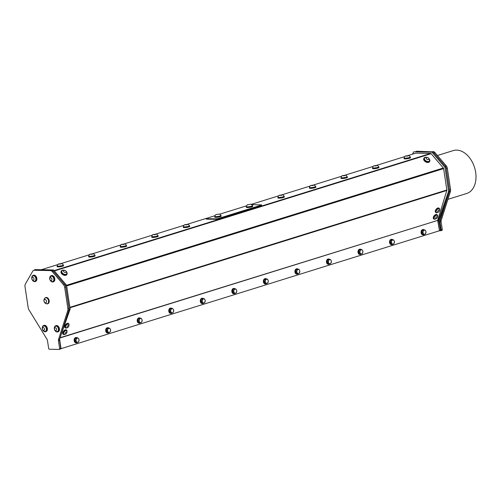 <?xml version="1.0" encoding="UTF-8"?>
<svg xmlns="http://www.w3.org/2000/svg" width="500" height="500" viewBox="0 0 500 500"><rect width="100%" height="100%" fill="white"/><g stroke="black" fill="none" stroke-linecap="round" stroke-linejoin="round"><path stroke-width="0.75" d="M437.169 216.737A1.181 0.613 128.8 0 0 435.681 217.994A1.181 0.613 128.8 0 0 436.7 218.394A1.181 0.613 128.8 0 0 437.169 216.737M437.019 215.275A2.244 1.163 128.8 0 0 434.663 216.681A2.244 1.163 128.8 0 0 434.375 218.863A2.244 1.163 128.8 0 0 434.706 219A2.494 2.494 0 0 0 437.388 215.662A2.244 1.163 128.8 0 0 437.181 215.369A2.244 1.163 128.8 0 0 437.019 215.275M437.113 215.319A2.244 1.163 128.8 0 0 437.056 215.263A2.244 1.163 128.8 0 0 434.531 216.575A2.244 1.163 128.8 0 0 434.25 218.762A2.244 1.163 128.8 0 0 434.319 218.806M437.537 216.35A2.656 1.375 128.8 0 0 437.312 214.944A2.656 1.375 128.8 0 0 434.581 216.15A2.656 1.375 128.8 0 0 433.988 219.081A2.656 1.375 128.8 0 0 435.412 219M437.312 214.944L436.881 214.594A2.656 1.375 128.8 0 0 434.144 215.806A2.656 1.375 128.8 0 0 433.556 218.738L433.988 219.081M66.806 332.431A1.181 0.613 128.8 0 0 65.431 332.706A1.181 0.613 128.8 0 0 65.556 334.044A1.181 0.613 128.8 0 0 66.806 332.431M66.856 331.275A2.244 1.163 128.8 0 0 66.8 331.012A2.244 1.163 128.8 0 0 66.6 330.719A2.244 1.163 128.8 0 0 65.062 331A2.244 1.163 128.8 0 0 63.794 334.219A2.244 1.163 128.8 0 0 64.125 334.356A2.494 2.494 0 0 0 66.806 331.019M66.531 330.675A2.244 1.163 128.8 0 0 66.469 330.619A2.244 1.163 128.8 0 0 64.931 330.9A2.244 1.163 128.8 0 0 63.663 334.113A2.244 1.163 128.8 0 0 63.731 334.162M66.95 331.7A2.656 1.375 128.8 0 0 66.725 330.294A2.656 1.375 128.8 0 0 63.994 331.506A2.656 1.375 128.8 0 0 63.406 334.438A2.656 1.375 128.8 0 0 64.056 334.6A2.656 1.375 128.8 0 0 64.825 334.35M66.725 330.294L66.294 329.95A2.656 1.375 128.8 0 0 63.562 331.156A2.656 1.375 128.8 0 0 62.969 334.087L63.406 334.438M426.219 157.3A3.244 2.013 29.7 0 0 424.087 158.031A3.244 2.013 29.7 0 0 425.906 161.388A3.244 2.013 29.7 0 0 429.719 161.25A3.244 2.013 29.7 0 0 429.269 159.037M429.381 160.944A2.8 1.737 -150.3 0 1 429.338 161.031A2.8 1.737 -150.3 0 1 426.044 161.15A2.8 1.737 -150.3 0 1 424.469 158.25A2.8 1.737 -150.3 0 1 424.519 158.169M424.087 158.031L423.812 158.512A3.244 2.013 29.7 0 0 425.631 161.869A3.244 2.013 29.7 0 0 429.444 161.731L429.719 161.25M427.481 159.512A1.475 0.919 29.7 0 0 428.738 158.45A1.475 0.919 29.7 0 0 426.388 157.65A1.475 0.919 29.7 0 0 427.481 159.512M426.894 161.331A2.8 1.737 29.7 0 0 429.431 160.863A2.8 1.737 29.7 0 0 429.575 160.35A2.8 1.737 29.7 0 0 429.575 160.169A3.119 3.119 0 0 0 425.087 157.606A2.8 1.737 29.7 0 0 424.562 158.088A2.8 1.737 29.7 0 0 426.894 161.331M63.519 270.194A3.244 2.013 29.7 0 0 61.388 270.931A3.244 2.013 29.7 0 0 62.275 273.606A3.244 2.013 29.7 0 0 67.019 274.144A3.244 2.013 29.7 0 0 66.569 271.938M66.681 273.844A2.8 1.737 -150.3 0 1 66.638 273.925A2.8 1.737 -150.3 0 1 64.606 274.531A2.8 1.737 -150.3 0 1 62.156 273.05A2.8 1.737 -150.3 0 1 61.769 271.15A2.8 1.737 -150.3 0 1 61.819 271.069M61.388 270.931L61.112 271.413A3.244 2.013 29.7 0 0 62 274.094A3.244 2.013 29.7 0 0 66.744 274.625L67.019 274.144M64.006 270.387A1.475 0.919 29.7 0 0 64.312 272.188A1.475 0.919 29.7 0 0 66.181 271.725A1.475 0.919 29.7 0 0 64.006 270.387M62.725 270.381A2.8 1.737 29.7 0 0 62.387 270.506A2.8 1.737 29.7 0 0 61.863 270.981A2.8 1.737 29.7 0 0 62.25 272.881A2.8 1.737 29.7 0 0 64.7 274.363A2.8 1.737 29.7 0 0 66.731 273.762A2.8 1.737 29.7 0 0 66.875 273.069A3.119 3.119 0 0 0 62.387 270.506M67.4 326.238A1.181 0.613 128.8 0 0 67.575 327.537A1.181 0.613 128.8 0 0 68.794 325.9A1.181 0.613 128.8 0 0 67.4 326.238M66.194 325.356A2.244 1.163 128.8 0 0 65.788 327.713A2.244 1.163 128.8 0 0 65.85 327.762A2.244 1.163 128.8 0 0 66.119 327.85A2.494 2.494 0 0 0 68.794 324.513A2.244 1.163 128.8 0 0 68.594 324.219A2.244 1.163 128.8 0 0 66.194 325.356M68.525 324.169A2.244 1.163 128.8 0 0 68.463 324.113A2.244 1.163 128.8 0 0 66.15 325.138A2.244 1.163 128.8 0 0 65.656 327.612M68.944 325.2A2.656 1.375 128.8 0 0 68.719 323.794A2.656 1.375 128.8 0 0 65.987 325A2.656 1.375 128.8 0 0 65.394 327.931A2.656 1.375 128.8 0 0 66.819 327.85M68.719 323.794L68.288 323.444A2.656 1.375 128.8 0 0 65.556 324.656A2.656 1.375 128.8 0 0 64.963 327.587L65.394 327.931M438.544 212.006A1.181 0.613 128.8 0 0 439.256 210.294A1.181 0.613 128.8 0 0 437.731 211.319A1.181 0.613 128.8 0 0 438.544 212.006M439.444 209.488A2.244 1.163 128.8 0 0 439.381 209.156A2.244 1.163 128.8 0 0 439.175 208.869A2.244 1.163 128.8 0 0 436.869 209.887A2.244 1.163 128.8 0 0 436.369 212.362A2.244 1.163 128.8 0 0 436.7 212.5A2.494 2.494 0 0 0 439.381 209.163M439.106 208.819A2.244 1.163 128.8 0 0 439.044 208.762A2.244 1.163 128.8 0 0 436.737 209.781A2.244 1.163 128.8 0 0 436.238 212.256A2.244 1.163 128.8 0 0 436.306 212.306M439.531 209.844A2.656 1.375 128.8 0 0 439.306 208.438A2.656 1.375 128.8 0 0 437.25 208.956A2.656 1.375 128.8 0 0 435.694 211.456A2.656 1.375 128.8 0 0 435.981 212.581A2.656 1.375 128.8 0 0 437.4 212.5M439.306 208.438L438.875 208.094A2.656 1.375 128.8 0 0 436.812 208.612A2.656 1.375 128.8 0 0 435.262 211.106A2.656 1.375 128.8 0 0 435.55 212.231L435.981 212.581M63.344 265.156A3.244 0.525 171.4 0 1 63.513 265.287A3.244 0.525 171.4 0 1 63.087 265.625A3.244 0.525 171.4 0 1 59.519 266.406A3.244 0.525 171.4 0 1 57.094 266.262A3.244 0.525 171.4 0 1 57.219 266.081M63.325 265.025L63.369 265.312A3.094 0.5 171.4 0 1 60.381 266.269A3.094 0.5 171.4 0 1 57.244 266.238L57.2 265.95A3.094 0.5 -8.6 0 0 61 265.869A3.094 0.5 -8.6 0 0 63.325 265.025A3.094 0.5 -8.6 0 0 63.312 265A3.294 3.294 0 0 0 61.7 263.544L58.312 264.056L60.438 264.094L61.7 263.544M63.513 265.287L63.575 265.694A3.244 0.525 171.4 0 1 63.15 266.031A3.244 0.525 171.4 0 1 59.581 266.806A3.244 0.525 171.4 0 1 57.156 266.663L57.094 266.262M63.531 284.788A3.744 2.537 72.7 0 1 64.688 287.387L65.788 287.044A3.744 2.537 -107.3 0 0 64.638 284.456L63.531 284.788L52.344 271.688L53.444 271.344A3.744 2.537 -107.3 0 0 51.431 270.244L50.331 270.581L34.337 270.275L35.438 269.938A3.744 2.537 -107.3 0 0 34.875 270.012L33.775 270.356A3.744 2.537 72.7 0 0 32.65 271.312L25.375 284.062A3.744 2.537 72.7 0 0 25 286.631L28.2 307.8A3.744 2.537 72.7 0 0 28.931 309.806L47.088 339.419A1.875 1.269 -107.3 0 1 47.456 340.425L48.65 348.344A0.9 0.613 72.7 0 0 49.413 349.237L59.125 349.419A0.9 0.613 72.7 0 0 59.619 348.556L58.419 340.637L59.519 340.294L60.719 348.212L59.619 348.556M53.444 271.344L56.8 275.281L52.512 270.262L51.431 270.244M50.331 270.581A3.744 2.537 72.7 0 1 52.344 271.688M65.788 287.044L68.987 308.212L67.888 308.556L64.688 287.387M67.888 308.556A3.744 2.537 72.7 0 1 67.763 310.55L68.863 310.206A3.744 2.537 -107.3 0 0 68.987 308.212M52.512 270.262L53.506 269.956L66.544 285.225L70.15 309.062L60.388 336.763M35.438 269.938L34.356 269.913L35.344 269.606L53.506 269.956M33.775 270.356A3.744 2.537 72.7 0 1 34.337 270.275M68.863 310.206L59.581 339.294L58.481 339.637L67.763 310.55M58.481 339.637A1.875 1.269 -107.3 0 0 58.419 340.637M59.519 340.294A1.875 1.269 72.7 0 1 59.581 339.294M60.225 349.075A0.9 0.613 -107.3 0 0 60.719 348.212M45.794 297.575A3.244 2.2 72.7 0 1 45.938 297.525A3.244 2.2 72.7 0 1 49 299.969A3.244 2.2 72.7 0 1 47.862 303.719A3.244 2.2 72.7 0 1 47.719 303.756M51.075 275.725L51.569 275.569A3.244 2.2 72.7 0 1 53.456 276.112A3.244 2.2 72.7 0 1 54.844 279.331A3.244 2.2 72.7 0 1 53.5 281.762L53 281.919A3.244 2.2 -107.3 0 0 54.35 279.488A3.244 2.2 -107.3 0 0 52.956 276.262A3.244 2.2 -107.3 0 0 51.075 275.725A3.244 2.2 -107.3 0 0 49.725 278.238M43.637 325.513L44.131 325.356A3.244 2.2 72.7 0 1 44.887 325.319A3.244 2.2 72.7 0 1 47.331 328.331A3.244 2.2 72.7 0 1 46.062 331.55L45.562 331.706A3.244 2.2 -107.3 0 0 46.837 328.488A3.244 2.2 -107.3 0 0 44.387 325.469A3.244 2.2 -107.3 0 0 43.637 325.513A3.244 2.2 -107.3 0 0 42.294 328.025M55.7 325.744L56.194 325.588A3.244 2.2 72.7 0 1 58.837 327.075A3.244 2.2 72.7 0 1 59.2 330.75A3.244 2.2 72.7 0 1 58.125 331.781L57.625 331.938A3.244 2.2 -107.3 0 0 58.706 330.9A3.244 2.2 -107.3 0 0 58.344 327.225A3.244 2.2 -107.3 0 0 55.7 325.744A3.244 2.2 -107.3 0 0 54.35 328.256M31.769 277.894A3.244 2.2 72.7 0 1 33.112 275.381L33.612 275.225A3.244 2.2 72.7 0 1 36.737 277.881A3.244 2.2 72.7 0 1 35.538 281.425L35.044 281.575A3.244 2.2 72.7 0 1 32.513 280.275M34.356 269.913L34.175 270.231M68.831 310.306L69.162 309.369L65.556 285.531L64.638 284.456M65.556 285.531L66.544 285.225M69.162 309.369L70.15 309.062M60.669 348.738L61.031 348.625L59.606 339.206M450.419 191.519L441.138 220.606L440.037 220.95L449.319 191.863L450.419 191.519A3.744 2.537 -107.3 0 0 450.544 189.525L449.444 189.869L446.244 168.7L447.344 168.356A3.744 2.537 -107.3 0 0 446.188 165.756L445.125 166.088M437.444 155.519L453.306 150.581A22.475 15.244 72.7 0 1 474.538 167.506A22.475 15.244 72.7 0 1 466.669 193.5L447.925 199.331M416.112 151.519L416.994 151.244A3.744 2.537 -107.3 0 0 416.431 151.325L415.825 151.512M416.994 151.244L432.113 151.825M433.938 152.988L435 152.656A3.744 2.537 -107.3 0 0 432.994 151.55M435 152.656L446.188 165.756M447.344 168.356L450.544 189.525M60.006 337.969L437.694 220.406L439.506 230.819L438.056 221.238L448.619 191.256L449.606 190.95L449.419 191.488A3.744 2.537 72.7 0 1 449.319 191.863M441.075 221.606L442.275 229.525L441.175 229.862L439.975 221.944L441.075 221.606A1.875 1.269 72.7 0 1 441.138 220.606M440.037 220.95A1.875 1.269 -107.3 0 0 439.975 221.944M439.831 230.712L440.681 230.731A0.9 0.613 72.7 0 0 440.819 230.712L441.912 230.369A0.9 0.613 -107.3 0 0 442.275 229.525M441.175 229.862A0.9 0.613 72.7 0 1 440.819 230.712M449.419 191.488L439.044 220.931L440.494 230.512L439.506 230.819M448.619 191.256L445.012 167.419L431.975 152.15L413.812 151.8L412.444 154.2M413.812 151.8L432.962 151.838L446 167.113L449.606 190.95M431.975 152.15L432.962 151.838M445.012 167.419L446 167.113M438.056 221.238L439.044 220.931M247.438 204.812L250.869 204.206L247.438 204.812M247.488 204.719A3.294 3.294 0 0 0 246.369 206.581A3.094 0.5 -8.6 0 0 246.369 206.612A3.094 0.5 -8.6 0 0 249.65 206.619A3.094 0.5 -8.6 0 0 252.494 205.688A3.094 0.5 -8.6 0 0 252.481 205.656A3.294 3.294 0 0 0 250.869 204.206M246.369 206.612A3.094 0.5 -8.6 0 0 246.375 206.631L246.412 206.894A3.094 0.5 -8.6 0 0 249.688 206.906A3.094 0.5 -8.6 0 0 252.537 205.969L252.494 205.688M219.394 214.119L215.944 214.531L219.394 214.119M215.944 214.531A3.294 3.294 0 0 0 214.831 216.4A3.094 0.5 -8.6 0 0 214.831 216.425A3.094 0.5 -8.6 0 0 217.806 216.481A3.094 0.5 -8.6 0 0 220.944 215.556A3.094 0.5 -8.6 0 0 220.956 215.5A3.094 0.5 -8.6 0 0 220.944 215.475A3.294 3.294 0 0 0 219.325 214.025M214.831 216.425L214.875 216.713A3.094 0.5 -8.6 0 0 218.006 216.744A3.094 0.5 -8.6 0 0 220.994 215.787L220.956 215.5M252.512 205.812A3.244 0.525 171.4 0 1 252.681 205.95L252.744 206.35A3.244 0.525 171.4 0 1 248.469 207.494A3.244 0.525 171.4 0 1 246.325 207.319L246.269 206.919A3.244 0.525 171.4 0 1 246.388 206.744M252.681 205.95A3.244 0.525 171.4 0 1 248.406 207.087A3.244 0.525 171.4 0 1 246.269 206.919M220.975 215.631A3.244 0.525 171.4 0 1 221.144 215.763L221.2 216.169A3.244 0.525 171.4 0 1 221.194 216.225A3.244 0.525 171.4 0 1 217.9 217.194A3.244 0.525 171.4 0 1 214.788 217.138L214.725 216.737A3.244 0.525 171.4 0 1 214.85 216.556M221.144 215.763A3.244 0.525 171.4 0 1 221.131 215.825A3.244 0.525 171.4 0 1 217.844 216.794A3.244 0.525 171.4 0 1 214.725 216.737M33.112 275.381A3.244 2.2 72.7 0 1 36.237 278.038A3.244 2.2 72.7 0 1 35.044 281.575M33.163 275.831A2.8 1.9 72.7 0 1 33.244 275.806A2.8 1.9 72.7 0 1 36.062 278.756A2.8 1.9 72.7 0 1 34.913 281.156A2.8 1.9 72.7 0 1 34.825 281.175M55.094 330.631A3.244 2.2 -107.3 0 0 57.625 331.938M55.744 326.194A2.8 1.9 72.7 0 1 55.831 326.163A2.8 1.9 72.7 0 1 58.475 328.275A2.8 1.9 72.7 0 1 57.494 331.512A2.8 1.9 72.7 0 1 57.406 331.538M43.031 330.406A3.244 2.2 -107.3 0 0 45.562 331.706M43.681 325.962A2.8 1.9 72.7 0 1 43.769 325.938A2.8 1.9 72.7 0 1 46.413 328.044A2.8 1.9 72.7 0 1 45.431 331.287A2.8 1.9 72.7 0 1 45.35 331.306M50.469 280.613A3.244 2.2 -107.3 0 0 53 281.919M51.119 276.175A2.8 1.9 72.7 0 1 51.206 276.144A2.8 1.9 72.7 0 1 53.85 278.256A2.8 1.9 72.7 0 1 52.869 281.494A2.8 1.9 72.7 0 1 52.781 281.519M57.2 265.919A3.094 0.5 -8.6 0 0 57.2 265.95A3.294 3.294 0 0 1 58.312 264.056M41.312 269.719L57.812 264.587M61.331 263.488L89.35 254.769M92.869 253.675L120.887 244.95M124.406 243.856L152.425 235.138M155.95 234.037L183.969 225.319M187.488 224.219L206.137 218.419M251.225 204.381L278.581 195.869M282.106 194.769L310.125 186.05M313.644 184.95L341.662 176.231M345.181 175.138L373.2 166.412M376.725 165.319L404.744 156.6M408.263 155.5L415.844 153.144L430.637 153.425L54.081 270.631M54.363 270.963L431.119 153.688A0.9 0.613 -107.3 0 0 430.637 153.425M66.656 285.95L443.612 168.619A0.9 0.613 -107.3 0 0 443.331 167.994L66.55 285.275M443.612 168.619L446.844 189.994L69.887 307.331M69.956 307.769L446.812 190.463A0.9 0.613 -107.3 0 0 446.844 189.994M60.819 348.738L439.269 230.812M423.1 234.831A2.656 1.9 -88.9 0 1 422.912 234.838A2.656 1.9 -88.9 0 1 421.112 231.612A2.656 1.9 -88.9 0 1 423.019 229.531A2.656 1.9 -88.9 0 1 423.2 229.55M391.562 244.65A2.656 1.9 -88.9 0 1 391.375 244.656A2.656 1.9 -88.9 0 1 389.575 241.425A2.656 1.9 -88.9 0 1 391.475 239.35A2.656 1.9 -88.9 0 1 391.662 239.363M360.019 254.462A2.656 1.9 -88.9 0 1 359.837 254.475A2.656 1.9 -88.9 0 1 358.038 251.244A2.656 1.9 -88.9 0 1 359.938 249.169A2.656 1.9 -88.9 0 1 360.125 249.181M328.481 264.281A2.656 1.9 -88.9 0 1 328.3 264.294A2.656 1.9 -88.9 0 1 326.494 261.062A2.656 1.9 -88.9 0 1 328.4 258.981A2.656 1.9 -88.9 0 1 328.581 259M296.944 274.1A2.656 1.9 -88.9 0 1 296.756 274.106A2.656 1.9 -88.9 0 1 294.956 270.881A2.656 1.9 -88.9 0 1 296.856 268.8A2.656 1.9 -88.9 0 1 297.044 268.819M265.406 283.919A2.656 1.9 -88.9 0 1 265.219 283.925A2.656 1.9 -88.9 0 1 263.419 280.694A2.656 1.9 -88.9 0 1 265.319 278.619A2.656 1.9 -88.9 0 1 265.506 278.631M233.863 293.731A2.656 1.9 -88.9 0 1 233.681 293.744A2.656 1.9 -88.9 0 1 231.875 290.512A2.656 1.9 -88.9 0 1 233.781 288.438A2.656 1.9 -88.9 0 1 233.969 288.45M202.325 303.55A2.656 1.9 -88.9 0 1 202.138 303.562A2.656 1.9 -88.9 0 1 200.338 300.331A2.656 1.9 -88.9 0 1 202.244 298.25A2.656 1.9 -88.9 0 1 202.425 298.269M170.787 313.369A2.656 1.9 -88.9 0 1 170.6 313.375A2.656 1.9 -88.9 0 1 168.8 310.15A2.656 1.9 -88.9 0 1 170.7 308.069A2.656 1.9 -88.9 0 1 170.888 308.087M139.25 323.188A2.656 1.9 -88.9 0 1 139.062 323.194A2.656 1.9 -88.9 0 1 137.262 319.969A2.656 1.9 -88.9 0 1 139.162 317.887A2.656 1.9 -88.9 0 1 139.35 317.9M107.706 333A2.656 1.9 -88.9 0 1 107.525 333.013A2.656 1.9 -88.9 0 1 105.719 329.781A2.656 1.9 -88.9 0 1 107.625 327.706A2.656 1.9 -88.9 0 1 107.806 327.719M76.169 342.819A2.656 1.9 -88.9 0 1 75.981 342.831A2.656 1.9 -88.9 0 1 74.181 339.6A2.656 1.9 -88.9 0 1 76.087 337.519A2.656 1.9 -88.9 0 1 76.269 337.537M437.694 220.406L60.087 337.713M431.119 153.688L443.331 167.994M446.812 190.463L437.713 220.169M33.069 280.262A1.475 1 -107.3 0 0 33.781 278.244A1.475 1 -107.3 0 0 31.975 277.987A1.475 1 -107.3 0 0 33.069 280.262M34.144 281.25A2.8 1.9 -107.3 0 0 34.744 281.206A2.8 1.9 -107.3 0 0 35.888 278.812A2.8 1.9 -107.3 0 0 33.075 275.856A2.8 1.9 -107.3 0 0 32.344 276.4A3.119 3.119 0 0 0 33.831 281.175A2.8 1.9 -107.3 0 0 34.144 281.25M54.513 329.263A1.475 1 -107.3 0 0 56.275 330.4A1.475 1 -107.3 0 0 55.788 327.912A1.475 1 -107.3 0 0 54.513 329.263M56.413 331.531A2.8 1.9 -107.3 0 0 57.025 331.625A2.8 1.9 -107.3 0 0 57.325 331.569A2.8 1.9 -107.3 0 0 58.306 328.325A2.8 1.9 -107.3 0 0 55.656 326.219A2.8 1.9 -107.3 0 0 54.931 326.756A3.119 3.119 0 0 0 56.413 331.538M42.413 328.569A1.475 1 -107.3 0 0 43.938 330.363A1.475 1 -107.3 0 0 44.037 327.962A1.475 1 -107.3 0 0 42.413 328.569M44.319 331.294A2.8 1.9 -107.3 0 0 44.35 331.306A2.8 1.9 -107.3 0 0 45.263 331.337A2.8 1.9 -107.3 0 0 46.244 328.1A2.8 1.9 -107.3 0 0 43.6 325.988A2.8 1.9 -107.3 0 0 42.869 326.531A3.119 3.119 0 0 0 44.35 331.306M50.812 277.75A1.475 1 -107.3 0 0 50.038 279.719A1.475 1 -107.3 0 0 51.85 280.062A1.475 1 -107.3 0 0 50.812 277.75M51.7 276.169A2.8 1.9 -107.3 0 0 51.031 276.2A2.8 1.9 -107.3 0 0 50.306 276.744A3.119 3.119 0 0 0 51.794 281.519A2.8 1.9 -107.3 0 0 52.7 281.55A2.8 1.9 -107.3 0 0 53.8 278.781A2.8 1.9 -107.3 0 0 51.7 276.169M410.275 157.169A3.244 0.525 171.4 0 1 410.444 157.3L410.506 157.7A3.244 0.525 171.4 0 1 410.081 158.044A3.244 0.525 171.4 0 1 406.512 158.819A3.244 0.525 171.4 0 1 404.087 158.675L404.025 158.269A3.244 0.525 171.4 0 1 404.15 158.094M378.738 166.988A3.244 0.525 171.4 0 1 378.906 167.119L378.963 167.519A3.244 0.525 171.4 0 1 378.544 167.856A3.244 0.525 171.4 0 1 374.969 168.637A3.244 0.525 171.4 0 1 372.55 168.487L372.488 168.088A3.244 0.525 171.4 0 1 372.612 167.913M347.194 176.8A3.244 0.525 171.4 0 1 347.362 176.938L347.425 177.338A3.244 0.525 171.4 0 1 347.006 177.675A3.244 0.525 171.4 0 1 343.431 178.45A3.244 0.525 171.4 0 1 341.012 178.306L340.95 177.906A3.244 0.525 171.4 0 1 341.075 177.731M315.656 186.619A3.244 0.525 171.4 0 1 315.825 186.75L315.887 187.156A3.244 0.525 171.4 0 1 315.462 187.494A3.244 0.525 171.4 0 1 311.894 188.269A3.244 0.525 171.4 0 1 309.469 188.125L309.413 187.725A3.244 0.525 171.4 0 1 309.531 187.544M284.119 196.438A3.244 0.525 171.4 0 1 284.288 196.569L284.35 196.969A3.244 0.525 171.4 0 1 283.925 197.312A3.244 0.525 171.4 0 1 280.356 198.088A3.244 0.525 171.4 0 1 277.931 197.944L277.869 197.537A3.244 0.525 171.4 0 1 277.994 197.362M189.5 225.888A3.244 0.525 171.4 0 1 189.669 226.019L189.731 226.425A3.244 0.525 171.4 0 1 189.306 226.762A3.244 0.525 171.4 0 1 185.738 227.537A3.244 0.525 171.4 0 1 183.312 227.394L183.256 226.994A3.244 0.525 171.4 0 1 183.375 226.812M157.963 235.706A3.244 0.525 171.4 0 1 158.131 235.837L158.194 236.238A3.244 0.525 171.4 0 1 157.769 236.581A3.244 0.525 171.4 0 1 154.2 237.356A3.244 0.525 171.4 0 1 151.775 237.213L151.713 236.806A3.244 0.525 171.4 0 1 151.838 236.631M126.419 245.525A3.244 0.525 171.4 0 1 126.594 245.656L126.65 246.056A3.244 0.525 171.4 0 1 126.231 246.394A3.244 0.525 171.4 0 1 122.656 247.175A3.244 0.525 171.4 0 1 120.237 247.025L120.175 246.625A3.244 0.525 171.4 0 1 120.3 246.45M94.881 255.338A3.244 0.525 171.4 0 1 95.05 255.475L95.113 255.875A3.244 0.525 171.4 0 1 94.688 256.212A3.244 0.525 171.4 0 1 91.119 256.988A3.244 0.525 171.4 0 1 88.7 256.844L88.637 256.444A3.244 0.525 171.4 0 1 88.756 256.269M261.306 205.562L261.644 204.9L261.306 205.562L218.056 219.025L217.987 218.588L216.038 218.875L216.106 219.312L218.056 219.025M206.35 219.125L205.888 218.594L206.35 219.125L216.106 219.312M246.631 205.806L219.681 214.194M215.094 215.625L205.888 218.594M206.287 218.688L216.038 218.875M217.987 218.588L261.238 205.125M251.581 204.619L261.644 204.9M91.981 254.275L93.238 253.731L89.856 254.244L91.981 254.275M89.856 254.244A3.294 3.294 0 0 0 88.737 256.106A3.094 0.5 -8.6 0 0 88.737 256.137A3.094 0.5 -8.6 0 0 92.537 256.056A3.094 0.5 -8.6 0 0 94.862 255.206A3.094 0.5 -8.6 0 0 94.85 255.181A3.294 3.294 0 0 0 93.238 253.731M88.737 256.137L88.781 256.419A3.094 0.5 -8.6 0 0 91.919 256.45A3.094 0.5 -8.6 0 0 94.906 255.494L94.862 255.206M95.05 255.475A3.244 0.525 171.4 0 1 94.631 255.812A3.244 0.525 171.4 0 1 91.056 256.588A3.244 0.525 171.4 0 1 88.637 256.444M123.519 244.456L124.775 243.912L121.394 244.425L123.519 244.456M121.394 244.425A3.294 3.294 0 0 0 120.281 246.287A3.094 0.5 -8.6 0 0 120.275 246.319A3.094 0.5 -8.6 0 0 124.081 246.238A3.094 0.5 -8.6 0 0 126.4 245.394A3.094 0.5 -8.6 0 0 126.394 245.362A3.294 3.294 0 0 0 124.775 243.912M120.275 246.319L120.319 246.6A3.094 0.5 -8.6 0 0 123.456 246.637A3.094 0.5 -8.6 0 0 126.444 245.675L126.4 245.394M126.594 245.656A3.244 0.525 171.4 0 1 126.169 245.994A3.244 0.525 171.4 0 1 122.6 246.769A3.244 0.525 171.4 0 1 120.175 246.625M155.056 234.644L156.312 234.094L152.931 234.606L155.056 234.644M152.931 234.606A3.294 3.294 0 0 0 151.819 236.475A3.094 0.5 -8.6 0 0 151.819 236.5A3.094 0.5 -8.6 0 0 155.619 236.419A3.094 0.5 -8.6 0 0 157.944 235.575A3.094 0.5 -8.6 0 0 157.931 235.544M151.819 236.5L151.862 236.788A3.094 0.5 -8.6 0 0 155 236.819A3.094 0.5 -8.6 0 0 157.981 235.863L157.944 235.575A3.294 3.294 0 0 0 156.312 234.094M158.131 235.837A3.244 0.525 171.4 0 1 157.706 236.175A3.244 0.525 171.4 0 1 154.137 236.95A3.244 0.525 171.4 0 1 151.713 236.806M78.737 338.944A2.062 1.481 91.1 0 0 77.381 338.156A2.062 1.481 91.1 0 0 76.194 339.419A2.062 1.481 91.1 0 0 76.369 341.463A2.062 1.481 91.1 0 0 77.731 342.25A2.062 1.481 91.1 0 0 78.919 340.988A2.062 1.481 91.1 0 0 78.737 338.944L78.1 338L76.4 338.312L75.731 340.519L76.756 342.406L78.45 342.088L79.125 339.888L78.737 338.944M75.731 340.519L74.706 340.5L75.731 342.388L76.756 342.406M76.4 338.312L75.381 338.294L74.706 340.5M78.1 338L75.381 338.294M77.55 342.281A2.656 1.9 -88.9 0 1 76.356 342.837A2.656 1.9 -88.9 0 1 74.5 340.144A2.656 1.9 -88.9 0 1 76.456 337.525A2.656 1.9 -88.9 0 1 77.494 337.987M110.281 329.125A2.062 1.481 91.1 0 0 108.919 328.338A2.062 1.481 91.1 0 0 107.731 329.6A2.062 1.481 91.1 0 0 107.912 331.644A2.062 1.481 91.1 0 0 109.269 332.431A2.062 1.481 91.1 0 0 110.456 331.175A2.062 1.481 91.1 0 0 110.281 329.125L109.637 328.181L107.944 328.494L107.269 330.7L108.294 332.587L109.994 332.275L110.662 330.069L110.281 329.125M107.269 330.7L106.244 330.681L107.275 332.569L108.294 332.587M107.944 328.494L106.919 328.475L106.244 330.681M109.637 328.181L106.919 328.475M109.087 332.469A2.656 1.9 -88.9 0 1 107.894 333.019A2.656 1.9 -88.9 0 1 106.044 330.331A2.656 1.9 -88.9 0 1 107.994 327.713A2.656 1.9 -88.9 0 1 109.031 328.169M141.819 319.312A2.062 1.481 91.1 0 0 140.456 318.525A2.062 1.481 91.1 0 0 139.275 319.781A2.062 1.481 91.1 0 0 139.45 321.831A2.062 1.481 91.1 0 0 140.812 322.612A2.062 1.481 91.1 0 0 141.994 321.356A2.062 1.481 91.1 0 0 141.819 319.312L141.175 318.363L139.481 318.681L138.806 320.881L139.831 322.769L141.531 322.456L142.2 320.25L141.819 319.312M138.806 320.881L137.787 320.863L138.812 322.75L139.831 322.769M139.481 318.681L138.456 318.656L137.787 320.863M141.175 318.363L138.456 318.656M140.625 322.65A2.656 1.9 -88.9 0 1 139.431 323.2A2.656 1.9 -88.9 0 1 137.581 320.513A2.656 1.9 -88.9 0 1 139.531 317.894A2.656 1.9 -88.9 0 1 140.575 318.35M173.356 309.494A2.062 1.481 91.1 0 0 171.994 308.706A2.062 1.481 91.1 0 0 170.812 309.962A2.062 1.481 91.1 0 0 170.987 312.013A2.062 1.481 91.1 0 0 172.35 312.8A2.062 1.481 91.1 0 0 173.538 311.537A2.062 1.481 91.1 0 0 173.356 309.494L172.719 308.544L171.019 308.863L170.35 311.062L171.375 312.956L173.069 312.638L173.744 310.431L173.356 309.494M170.35 311.062L169.325 311.044L170.35 312.931L171.375 312.956M171.019 308.863L169.994 308.844L169.325 311.044M172.719 308.544L169.994 308.844M172.162 312.831A2.656 1.9 -88.9 0 1 170.969 313.381A2.656 1.9 -88.9 0 1 169.119 310.694A2.656 1.9 -88.9 0 1 171.075 308.075A2.656 1.9 -88.9 0 1 172.113 308.531M186.6 224.825L187.856 224.275L184.475 224.788L186.6 224.825M184.475 224.788A3.294 3.294 0 0 0 183.356 226.656A3.094 0.5 -8.6 0 0 183.356 226.681A3.094 0.5 -8.6 0 0 187.156 226.6A3.094 0.5 -8.6 0 0 189.481 225.756A3.094 0.5 -8.6 0 0 189.469 225.731A3.294 3.294 0 0 0 187.856 224.275M183.356 226.681L183.4 226.969A3.094 0.5 -8.6 0 0 186.537 227A3.094 0.5 -8.6 0 0 189.525 226.044L189.481 225.756M189.669 226.019A3.244 0.525 171.4 0 1 189.25 226.356A3.244 0.525 171.4 0 1 185.675 227.138A3.244 0.525 171.4 0 1 183.256 226.994M204.894 299.675A2.062 1.481 91.1 0 0 203.538 298.888A2.062 1.481 91.1 0 0 202.35 300.15A2.062 1.481 91.1 0 0 202.525 302.194A2.062 1.481 91.1 0 0 203.888 302.981A2.062 1.481 91.1 0 0 205.075 301.719A2.062 1.481 91.1 0 0 204.894 299.675L204.256 298.731L202.556 299.044L201.887 301.25L202.913 303.137L204.606 302.819L205.281 300.619L204.894 299.675M201.887 301.25L200.863 301.231L201.887 303.119L202.913 303.137M202.556 299.044L201.537 299.025L200.863 301.231M204.256 298.731L201.537 299.025M203.706 303.012A2.656 1.9 -88.9 0 1 202.512 303.569A2.656 1.9 -88.9 0 1 200.656 300.875A2.656 1.9 -88.9 0 1 202.613 298.256A2.656 1.9 -88.9 0 1 203.65 298.719M236.438 289.856A2.062 1.481 91.1 0 0 235.075 289.069A2.062 1.481 91.1 0 0 233.888 290.331A2.062 1.481 91.1 0 0 234.069 292.375A2.062 1.481 91.1 0 0 235.431 293.163A2.062 1.481 91.1 0 0 236.612 291.906A2.062 1.481 91.1 0 0 236.438 289.856L235.794 288.913L234.1 289.225L233.425 291.431L234.45 293.319L236.15 293.006L236.819 290.8L236.438 289.856M233.425 291.431L232.406 291.413L233.431 293.3L234.45 293.319M234.1 289.225L233.075 289.206L232.406 291.413M235.794 288.913L233.075 289.206M235.244 293.2A2.656 1.9 -88.9 0 1 234.05 293.75A2.656 1.9 -88.9 0 1 232.2 291.056A2.656 1.9 -88.9 0 1 234.15 288.444A2.656 1.9 -88.9 0 1 235.188 288.9M281.212 195.375L282.469 194.825L279.088 195.338L281.212 195.375M277.975 197.2A3.094 0.5 -8.6 0 0 277.975 197.231A3.094 0.5 -8.6 0 0 281.775 197.15A3.094 0.5 -8.6 0 0 284.1 196.306A3.094 0.5 -8.6 0 0 284.088 196.275A3.294 3.294 0 0 0 282.469 194.825M279.088 195.338A3.294 3.294 0 0 0 277.975 197.206L278.019 197.519A3.094 0.5 -8.6 0 0 281.156 197.55A3.094 0.5 -8.6 0 0 284.144 196.594L284.1 196.306M284.288 196.569A3.244 0.525 171.4 0 1 283.863 196.906A3.244 0.525 171.4 0 1 280.294 197.681A3.244 0.525 171.4 0 1 277.869 197.537M267.975 280.044A2.062 1.481 91.1 0 0 266.613 279.256A2.062 1.481 91.1 0 0 265.431 280.512A2.062 1.481 91.1 0 0 265.606 282.562A2.062 1.481 91.1 0 0 266.969 283.344A2.062 1.481 91.1 0 0 268.15 282.087A2.062 1.481 91.1 0 0 267.975 280.044L267.331 279.094L265.637 279.413L264.962 281.613L265.994 283.5L267.688 283.188L268.363 280.981L267.975 280.044M264.962 281.613L263.944 281.594L264.969 283.481L265.994 283.5M265.637 279.413L264.613 279.387L263.944 281.594M267.331 279.094L264.613 279.387M266.781 283.381A2.656 1.9 -88.9 0 1 265.587 283.931A2.656 1.9 -88.9 0 1 263.738 281.244A2.656 1.9 -88.9 0 1 265.688 278.625A2.656 1.9 -88.9 0 1 266.731 279.081M299.513 270.225A2.062 1.481 91.1 0 0 298.15 269.438A2.062 1.481 91.1 0 0 296.969 270.694A2.062 1.481 91.1 0 0 297.144 272.744A2.062 1.481 91.1 0 0 298.506 273.531A2.062 1.481 91.1 0 0 299.694 272.269A2.062 1.481 91.1 0 0 299.513 270.225L298.875 269.275L297.175 269.594L296.506 271.794L297.531 273.688L299.225 273.369L299.9 271.163L299.513 270.225M296.506 271.794L295.481 271.775L296.506 273.663L297.531 273.688M297.175 269.594L296.156 269.575L295.481 271.775M298.875 269.275L296.156 269.575M298.325 273.562A2.656 1.9 -88.9 0 1 297.131 274.113A2.656 1.9 -88.9 0 1 295.275 271.425A2.656 1.9 -88.9 0 1 297.231 268.806A2.656 1.9 -88.9 0 1 298.269 269.262M312.756 185.556L314.012 185.006L310.631 185.519L312.756 185.556M310.631 185.519A3.294 3.294 0 0 0 309.513 187.387A3.094 0.5 -8.6 0 0 309.513 187.413A3.094 0.5 -8.6 0 0 313.312 187.331A3.094 0.5 -8.6 0 0 315.637 186.488A3.094 0.5 -8.6 0 0 315.625 186.462A3.294 3.294 0 0 0 314.012 185.006M309.513 187.413L309.556 187.7A3.094 0.5 -8.6 0 0 312.694 187.731A3.094 0.5 -8.6 0 0 315.681 186.775L315.637 186.488M315.825 186.75A3.244 0.525 171.4 0 1 315.406 187.087A3.244 0.525 171.4 0 1 311.831 187.869A3.244 0.525 171.4 0 1 309.413 187.725M344.294 175.738L345.55 175.194L342.169 175.706L344.294 175.738M342.169 175.706A3.294 3.294 0 0 0 341.05 177.569A3.094 0.5 -8.6 0 0 341.05 177.6A3.094 0.5 -8.6 0 0 344.856 177.519A3.094 0.5 -8.6 0 0 347.175 176.669A3.094 0.5 -8.6 0 0 347.169 176.644A3.294 3.294 0 0 0 345.55 175.194M341.05 177.6L341.094 177.881A3.094 0.5 -8.6 0 0 344.231 177.913A3.094 0.5 -8.6 0 0 347.219 176.956L347.175 176.669M347.362 176.938A3.244 0.525 171.4 0 1 346.944 177.275A3.244 0.525 171.4 0 1 343.369 178.05A3.244 0.525 171.4 0 1 340.95 177.906M331.056 260.406A2.062 1.481 91.1 0 0 329.694 259.619A2.062 1.481 91.1 0 0 328.506 260.881A2.062 1.481 91.1 0 0 328.688 262.925A2.062 1.481 91.1 0 0 330.044 263.712A2.062 1.481 91.1 0 0 331.231 262.45A2.062 1.481 91.1 0 0 331.056 260.406L330.412 259.462L328.713 259.775L328.044 261.981L329.069 263.869L330.769 263.55L331.438 261.35L331.056 260.406M328.044 261.981L327.019 261.962L328.044 263.85L329.069 263.869M328.713 259.775L327.694 259.756L327.019 261.962M330.412 259.462L327.694 259.756M329.862 263.744A2.656 1.9 -88.9 0 1 328.669 264.3A2.656 1.9 -88.9 0 1 326.812 261.606A2.656 1.9 -88.9 0 1 328.769 258.988A2.656 1.9 -88.9 0 1 329.806 259.45M362.594 250.588A2.062 1.481 91.1 0 0 361.231 249.8A2.062 1.481 91.1 0 0 360.05 251.062A2.062 1.481 91.1 0 0 360.225 253.106A2.062 1.481 91.1 0 0 361.587 253.894A2.062 1.481 91.1 0 0 362.769 252.638A2.062 1.481 91.1 0 0 362.594 250.588L361.95 249.644L360.256 249.956L359.581 252.162L360.606 254.05L362.306 253.738L362.975 251.531L362.594 250.588M359.581 252.162L358.562 252.144L359.588 254.031L360.606 254.05M360.256 249.956L359.231 249.938L358.562 252.144M361.95 249.644L359.231 249.938M361.4 253.925A2.656 1.9 -88.9 0 1 360.206 254.481A2.656 1.9 -88.9 0 1 358.356 251.788A2.656 1.9 -88.9 0 1 360.306 249.175A2.656 1.9 -88.9 0 1 361.344 249.631M375.831 165.919L377.088 165.375L373.706 165.888L375.831 165.919M373.706 165.888A3.294 3.294 0 0 0 372.594 167.75A3.094 0.5 -8.6 0 0 372.594 167.781A3.094 0.5 -8.6 0 0 376.394 167.7A3.094 0.5 -8.6 0 0 378.713 166.856A3.094 0.5 -8.6 0 0 378.706 166.825A3.294 3.294 0 0 0 377.088 165.375M372.594 167.781L372.638 168.062A3.094 0.5 -8.6 0 0 375.769 168.1A3.094 0.5 -8.6 0 0 378.756 167.138L378.713 166.856M378.906 167.119A3.244 0.525 171.4 0 1 378.481 167.456A3.244 0.525 171.4 0 1 374.913 168.231A3.244 0.525 171.4 0 1 372.488 168.088M407.369 156.106L408.631 155.556L405.244 156.069L407.369 156.106M405.244 156.069A3.294 3.294 0 0 0 404.131 157.938A3.094 0.5 -8.6 0 0 404.131 157.963A3.094 0.5 -8.6 0 0 407.931 157.881A3.094 0.5 -8.6 0 0 410.256 157.037A3.094 0.5 -8.6 0 0 410.244 157.006A3.294 3.294 0 0 0 408.631 155.556M404.131 157.963L404.175 158.25A3.094 0.5 -8.6 0 0 407.312 158.281A3.094 0.5 -8.6 0 0 410.3 157.325L410.256 157.037M410.444 157.3A3.244 0.525 171.4 0 1 410.019 157.637A3.244 0.525 171.4 0 1 406.45 158.412A3.244 0.525 171.4 0 1 404.025 158.269M394.131 240.775A2.062 1.481 91.1 0 0 392.769 239.988A2.062 1.481 91.1 0 0 391.587 241.244A2.062 1.481 91.1 0 0 391.763 243.294A2.062 1.481 91.1 0 0 393.125 244.075A2.062 1.481 91.1 0 0 394.306 242.819A2.062 1.481 91.1 0 0 394.131 240.775L393.494 239.825L391.794 240.138L391.125 242.344L392.15 244.231L393.844 243.919L394.519 241.713L394.131 240.775M391.125 242.344L390.1 242.325L391.125 244.213L392.15 244.231M391.794 240.138L390.769 240.119L390.1 242.325M393.494 239.825L390.769 240.119M392.938 244.112A2.656 1.9 -88.9 0 1 391.744 244.662A2.656 1.9 -88.9 0 1 389.894 241.975A2.656 1.9 -88.9 0 1 391.85 239.356A2.656 1.9 -88.9 0 1 392.887 239.812M425.669 230.956A2.062 1.481 91.1 0 0 424.312 230.169A2.062 1.481 91.1 0 0 423.125 231.425A2.062 1.481 91.1 0 0 423.3 233.475A2.062 1.481 91.1 0 0 424.663 234.262A2.062 1.481 91.1 0 0 425.85 233A2.062 1.481 91.1 0 0 425.669 230.956L425.031 230.006L423.331 230.325L422.663 232.525L423.688 234.419L425.381 234.1L426.056 231.894L425.669 230.956M422.663 232.525L421.637 232.506L422.663 234.394L423.688 234.419M423.331 230.325L422.312 230.306L421.637 232.506M425.031 230.006L422.312 230.306M424.481 234.294A2.656 1.9 -88.9 0 1 423.288 234.844A2.656 1.9 -88.9 0 1 421.431 232.156A2.656 1.9 -88.9 0 1 423.387 229.537A2.656 1.9 -88.9 0 1 424.425 229.994M44.744 298.331A3.244 2.2 72.7 0 1 45.65 297.613A3.244 2.2 72.7 0 1 48.712 300.056A3.244 2.2 72.7 0 1 47.575 303.806A3.244 2.2 72.7 0 1 46.425 303.731M45.587 297.787A3.094 2.1 72.7 0 1 45.694 297.75A3.094 2.1 72.7 0 1 48.619 300.087A3.094 2.1 72.7 0 1 47.531 303.669A3.094 2.1 72.7 0 1 47.425 303.694M44.988 299.406A1.769 1.2 -107.3 0 0 44.306 301.975A1.769 1.2 -107.3 0 0 46.444 302.025A1.769 1.2 -107.3 0 0 44.988 299.406M45.956 297.75A3.094 2.1 -107.3 0 0 45.487 297.819A3.094 2.1 -107.3 0 0 44.869 298.2A3.294 3.294 0 0 0 46.6 303.769A3.094 2.1 -107.3 0 0 47.325 303.731A3.094 2.1 -107.3 0 0 48.5 300.487A3.094 2.1 -107.3 0 0 45.956 297.75M64.631 284.45L56.8 275.281M60.356 349.056L59.256 349.4M75.981 342.831L76.356 342.837M76.087 337.519L76.456 337.525M107.525 333.013L107.894 333.019M107.625 327.706L107.994 327.713M139.062 323.194L139.431 323.2M139.162 317.887L139.531 317.894M170.6 313.375L170.969 313.381M170.7 308.069L171.075 308.075M202.138 303.562L202.512 303.569M202.244 298.25L202.613 298.256M233.681 293.744L234.05 293.75M233.781 288.438L234.15 288.444M265.219 283.925L265.587 283.931M265.319 278.619L265.688 278.625M296.756 274.106L297.131 274.113M296.856 268.8L297.231 268.806M328.3 264.294L328.669 264.3M328.4 258.981L328.769 258.988M359.837 254.475L360.206 254.481M359.938 249.169L360.306 249.175M391.375 244.656L391.744 244.662M391.475 239.35L391.85 239.356M422.912 234.838L423.288 234.844M423.019 229.531L423.387 229.537"/></g></svg>
